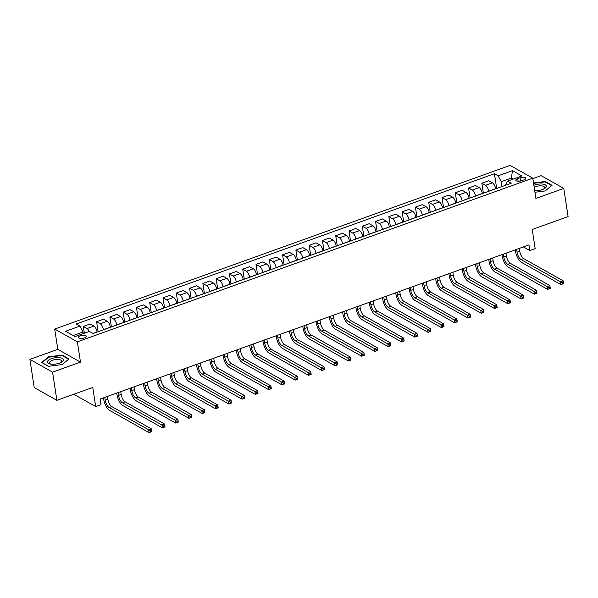 <?xml version="1.0" encoding="UTF-8"?>
<svg xmlns="http://www.w3.org/2000/svg" width="598" height="598" viewBox="0 0 598 598"><rect width="100%" height="100%" fill="white"/><g stroke="black" fill="none" stroke-linecap="round" stroke-linejoin="round"><path stroke-width="0.9" d="M84.348 337.922A3.962 1.555 -8.7 0 0 86.299 336.218A3.962 1.555 -8.7 0 0 80.424 335.717A3.962 1.555 -8.7 0 0 78.465 337.421A3.962 1.555 -8.7 0 0 84.348 337.922M29.9 359.376L34.213 387.549L56.892 400.324L52.579 372.15L80.476 362.126L77.374 341.839L54.695 329.064L57.797 349.352L29.9 359.376L52.579 372.15M77.374 341.839L532.788 178.159L510.109 165.384L54.695 329.064M532.788 178.159L535.89 198.446L563.787 188.422L541.108 175.648L532.855 178.608M563.787 188.422L568.1 216.596L532.227 229.483L535.165 248.641L529.85 250.555L528.983 244.918L100.143 399.045L101.01 404.682L95.695 406.595L92.765 387.437L56.892 400.324M520.058 177.763L517.719 178.6A3.842 1.502 -8.7 0 0 515.827 180.252A3.842 1.502 -8.7 0 0 521.523 180.738L523.863 179.901A3.842 1.502 -8.7 0 0 525.754 178.249A3.842 1.502 -8.7 0 0 520.058 177.763L520.559 181.022M513.196 179.094L511.365 178.062L501.266 181.687L498.127 175.797L494.419 173.712L76.208 324.019L79.915 326.112L83.055 332.002L73.173 335.553M498.127 175.797L512.479 170.647L521.912 175.962L507.567 181.119L505.803 184.244L505.938 185.126M79.915 326.112L65.563 331.27L75.004 336.584L89.356 331.427L93.064 333.52L511.275 183.205L507.567 181.119M73.786 394.254L95.695 406.595M523.407 246.922L529.85 250.555M511.611 179.662L511.365 178.062L512.479 170.647M502.014 186.539L501.266 181.687M495.637 188.826L495.615 188.714A4.956 2.041 -109.8 0 0 492.475 182.824L488.768 180.738L481.861 183.22L483.393 193.229M488.723 191.315L488.708 191.196A4.956 2.041 -109.8 0 0 485.569 185.305L481.861 183.22M482.347 193.603L482.332 193.49A4.956 2.041 -109.8 0 0 479.192 187.6L475.485 185.515L468.57 187.996L470.103 198.005M475.44 196.084L475.425 195.972A4.956 2.041 -109.8 0 0 472.278 190.082L468.57 187.996M469.064 198.379L469.049 198.267A4.956 2.041 -109.8 0 0 465.902 192.377L462.194 190.284L455.287 192.773L456.82 202.782M462.157 200.861L462.134 200.749A4.956 2.041 -109.8 0 0 458.995 194.858L455.287 192.773M455.781 203.156L455.758 203.036A4.956 2.041 -109.8 0 0 452.619 197.153L448.911 195.06L442.004 197.542L443.537 207.551M448.874 205.637L448.851 205.525A4.956 2.041 -109.8 0 0 445.712 199.635L442.004 197.542M442.49 207.925L442.475 207.812A4.956 2.041 -109.8 0 0 439.336 201.922L435.628 199.837L428.721 202.318L430.246 212.327M435.583 210.414L435.568 210.294A4.956 2.041 -109.8 0 0 432.429 204.411L428.721 202.318M429.207 212.701L429.192 212.589A4.956 2.041 -109.8 0 0 426.053 206.699L422.338 204.613L415.431 207.095L416.963 217.104M422.3 215.183L422.285 215.071A4.956 2.041 -109.8 0 0 419.138 209.18L415.431 207.095M415.924 217.478L415.909 217.366A4.956 2.041 -109.8 0 0 412.762 211.475L409.054 209.382L402.148 211.871L403.68 221.88M409.017 219.959L408.995 219.847A4.956 2.041 -109.8 0 0 405.855 213.957L402.148 211.871M402.641 222.254L402.618 222.135A4.956 2.041 -109.8 0 0 399.479 216.252L395.771 214.159L388.864 216.64L390.397 226.649M395.734 224.736L395.712 224.624A4.956 2.041 -109.8 0 0 392.572 218.733L388.864 216.64M389.35 227.031L389.335 226.911A4.956 2.041 -109.8 0 0 386.196 221.021L382.488 218.935L375.574 221.417L377.106 231.426M382.443 229.512L382.428 229.393A4.956 2.041 -109.8 0 0 379.289 223.51L375.574 221.417M376.067 231.8L376.052 231.688A4.956 2.041 -109.8 0 0 372.913 225.797L369.198 223.712L362.291 226.194L363.823 236.203M369.16 234.281L369.145 234.169A4.956 2.041 -109.8 0 0 365.998 228.279L362.291 226.194M362.784 236.576L362.769 236.464A4.956 2.041 -109.8 0 0 359.622 230.574L355.915 228.488L349.008 230.97L350.54 240.979M355.877 239.058L355.855 238.946A4.956 2.041 -109.8 0 0 352.715 233.056L349.008 230.97M349.501 241.353L349.479 241.241A4.956 2.041 -109.8 0 0 346.339 235.35L342.632 233.257L335.725 235.739L337.257 245.756M342.587 243.835L342.572 243.722A4.956 2.041 -109.8 0 0 339.432 237.832L335.725 235.739M336.211 246.129L336.196 246.01A4.956 2.041 -109.8 0 0 333.056 240.127L329.349 238.034L322.434 240.516L323.966 250.525M329.304 248.611L329.289 248.491A4.956 2.041 -109.8 0 0 326.149 242.609L322.434 240.516M322.927 250.898L322.913 250.786A4.956 2.041 -109.8 0 0 319.766 244.896L316.058 242.81L309.151 245.292L310.683 255.301M316.021 253.388L316.006 253.268A4.956 2.041 -109.8 0 0 312.859 247.378L309.151 245.292M309.644 255.675L309.622 255.563A4.956 2.041 -109.8 0 0 306.482 249.672L302.775 247.587L295.868 250.069L297.4 260.078M302.738 258.157L302.715 258.044A4.956 2.041 -109.8 0 0 299.576 252.154L295.868 250.069M296.361 260.451L296.339 260.339A4.956 2.041 -109.8 0 0 293.199 254.449L289.492 252.356L282.585 254.845L284.117 264.854M289.447 262.933L289.432 262.821A4.956 2.041 -109.8 0 0 286.293 256.931L282.585 254.845M283.071 265.228L283.056 265.108A4.956 2.041 -109.8 0 0 279.916 259.226L276.209 257.133L269.294 259.614L270.827 269.623M276.164 267.71L276.149 267.598A4.956 2.041 -109.8 0 0 273.009 261.707L269.294 259.614M269.788 269.997L269.773 269.885A4.956 2.041 -109.8 0 0 266.626 263.995L262.918 261.909L256.011 264.391L257.544 274.4M262.881 272.486L262.866 272.367A4.956 2.041 -109.8 0 0 259.719 266.484L256.011 264.391M256.505 274.774L256.482 274.661A4.956 2.041 -109.8 0 0 253.343 268.771L249.635 266.686L242.728 269.167L244.261 279.176M249.598 277.255L249.575 277.143A4.956 2.041 -109.8 0 0 246.436 271.253L242.728 269.167M243.222 279.55L243.199 279.438A4.956 2.041 -109.8 0 0 240.06 273.548L236.352 271.455L229.445 273.944L230.97 283.953M236.307 282.032L236.292 281.92A4.956 2.041 -109.8 0 0 233.153 276.029L229.445 273.944M229.931 284.327L229.916 284.207A4.956 2.041 -109.8 0 0 226.777 278.324L223.061 276.231L216.155 278.713L217.687 288.722M223.024 286.808L223.009 286.696A4.956 2.041 -109.8 0 0 219.862 280.806L216.155 278.713M216.648 289.103L216.633 288.984A4.956 2.041 -109.8 0 0 213.486 283.093L209.778 281.008L202.871 283.489L204.404 293.498M209.741 291.585L209.719 291.465A4.956 2.041 -109.8 0 0 206.579 285.582L202.871 283.489M203.365 293.872L203.342 293.76A4.956 2.041 -109.8 0 0 200.203 287.87L196.495 285.784L189.588 288.266L191.121 298.275M196.458 296.354L196.436 296.242A4.956 2.041 -109.8 0 0 193.296 290.351L189.588 288.266M190.074 298.649L190.059 298.537A4.956 2.041 -109.8 0 0 186.92 292.646L183.212 290.561L176.305 293.042L177.83 303.051M183.167 301.13L183.152 301.018A4.956 2.041 -109.8 0 0 180.013 295.128L176.305 293.042M176.791 303.425L176.776 303.313A4.956 2.041 -109.8 0 0 173.637 297.423L169.922 295.33L163.015 297.811L164.547 307.828M169.884 305.907L169.869 305.795A4.956 2.041 -109.8 0 0 166.722 299.904L163.015 297.811M163.508 308.202L163.493 308.082A4.956 2.041 -109.8 0 0 160.346 302.199L156.639 300.106L149.732 302.588L151.264 312.597M156.601 310.683L156.579 310.564A4.956 2.041 -109.8 0 0 153.439 304.681L149.732 302.588M150.225 312.971L150.203 312.859A4.956 2.041 -109.8 0 0 147.063 306.968L143.356 304.883L136.449 307.365L137.981 317.374M143.318 315.46L143.296 315.34A4.956 2.041 -109.8 0 0 140.156 309.45L136.449 307.365M136.935 317.747L136.92 317.635A4.956 2.041 -109.8 0 0 133.78 311.745L130.072 309.659L123.158 312.141L124.69 322.15M130.028 320.229L130.013 320.117A4.956 2.041 -109.8 0 0 126.873 314.227L123.158 312.141M123.651 322.524L123.637 322.412A4.956 2.041 -109.8 0 0 120.497 316.521L116.782 314.428L109.875 316.918L111.407 326.927M116.745 325.006L116.73 324.893A4.956 2.041 -109.8 0 0 113.583 319.003L109.875 316.918M110.368 327.3L110.353 327.181A4.956 2.041 -109.8 0 0 107.206 321.298L103.499 319.205L96.592 321.687L98.124 331.696M103.461 329.782L103.439 329.67A4.956 2.041 -109.8 0 0 100.3 323.78L96.592 321.687M97.085 332.069L97.063 331.957A4.956 2.041 -109.8 0 0 93.923 326.067L90.216 323.981L83.309 326.463L84.34 333.228M83.301 333.602L83.055 332.002M494.419 173.712L496.676 188.452M89.252 331.464A4.956 2.041 -109.8 0 0 87.016 328.556L83.309 326.463M534.941 192.264L545.197 190.941L552.036 185.328L545.204 181.486L533.528 182.988M80.476 362.126L57.797 349.352M48.483 366.312L62.155 364.556L68.994 358.942L62.162 355.092L48.49 356.856L41.651 362.47L48.483 366.312M545.294 182.031L545.204 181.486M48.565 357.342L48.49 356.856M62.244 355.646L62.162 355.092M516.635 249.359L517.061 252.162A6.197 2.549 -109.8 0 0 520.993 259.525L560.498 281.778L563.152 280.821L563.585 283.639L560.924 284.596L521.419 262.343A9.291 3.82 70.2 0 1 515.528 251.302L515.304 249.837M519.288 248.402L519.722 251.205A6.197 2.549 -109.8 0 0 523.646 258.568L563.152 280.821L563.279 282.406L562.217 282.787L562.389 283.908L563.458 283.527L563.279 282.406M562.389 283.908L560.924 284.596L560.498 281.778L562.217 282.787M503.344 254.135L503.778 256.938A6.197 2.549 -109.8 0 0 507.702 264.301L547.207 286.554L549.868 285.597L550.302 288.415L547.641 289.372L508.136 267.119A9.291 3.82 70.2 0 1 502.245 256.071L502.021 254.606M506.005 253.178L506.431 255.981A6.197 2.549 -109.8 0 0 510.363 263.344L549.868 285.597L549.996 287.175L548.934 287.556L549.106 288.685L550.167 288.303L549.996 287.175M549.106 288.685L547.641 289.372L547.207 286.554L548.934 287.556M490.061 258.904L490.495 261.715A6.197 2.549 -109.8 0 0 494.419 269.07L533.924 291.323L536.585 290.374L537.011 293.192L534.358 294.141L494.852 271.888A9.291 3.82 70.2 0 1 488.962 260.848L488.738 259.382M492.722 257.955L493.148 260.758A6.197 2.549 -109.8 0 0 497.073 268.121L536.585 290.374L536.712 291.951L535.651 292.332L535.823 293.461L536.884 293.08L536.712 291.951M535.823 293.461L534.358 294.141L533.924 291.323L535.651 292.332M476.778 263.681L477.204 266.484A6.197 2.549 -109.8 0 0 481.136 273.847L520.641 296.1L523.295 295.143L523.728 297.961L521.075 298.918L481.562 276.665A9.291 3.82 70.2 0 1 475.672 265.624L475.447 264.159M479.432 262.724L479.865 265.534A6.197 2.549 -109.8 0 0 483.789 272.89L523.295 295.143L523.429 296.728L522.368 297.109L522.54 298.238L523.601 297.856L523.429 296.728M522.54 298.238L521.075 298.918L520.641 296.1L522.368 297.109M463.495 268.457L463.921 271.26A6.197 2.549 -109.8 0 0 467.853 278.623L507.358 300.876L510.012 299.919L510.445 302.738L507.784 303.694L468.279 281.441A9.291 3.82 70.2 0 1 462.389 270.401L462.164 268.936M466.148 267.5L466.582 270.303A6.197 2.549 -109.8 0 0 470.506 277.666L510.012 299.919L510.139 301.504L509.077 301.885L509.249 303.014L510.311 302.625L510.139 301.504M509.249 303.014L507.784 303.694L507.358 300.876L509.077 301.885M534.694 190.62A8.051 3.154 -8.7 0 0 544.135 188.796A8.051 3.154 -8.7 0 0 542.393 184.049A8.051 3.154 -8.7 0 0 533.872 185.283M543.433 189.14A6.1 2.385 -8.7 0 0 544.584 187.421A6.1 2.385 -8.7 0 0 541.579 185.866A6.1 2.385 -8.7 0 0 534.178 187.249M533.58 183.362L545.032 181.882L551.648 185.612L545.137 190.949M51.376 358.688A8.051 3.154 -8.7 0 0 50.329 364.055A8.051 3.154 -8.7 0 0 59.344 363.173A8.051 3.154 -8.7 0 0 61.086 362.403A8.051 3.154 -8.7 0 0 61.646 358.157A8.051 3.154 -8.7 0 0 51.376 358.688M60.383 362.754A6.1 2.385 -8.7 0 0 61.542 361.035A6.1 2.385 -8.7 0 0 52.497 360.258A6.1 2.385 -8.7 0 0 49.485 362.881A6.1 2.385 -8.7 0 0 51.099 364.175M68.606 359.256L62.095 364.563M48.61 366.297L42.114 362.635L48.737 357.2L61.983 355.496L68.606 359.226M450.204 273.234L450.638 276.037A6.197 2.549 -109.8 0 0 454.562 283.4L494.068 305.653L496.729 304.696L497.162 307.514L494.501 308.471L454.996 286.218A9.291 3.82 70.2 0 1 449.105 275.177L448.881 273.705M452.865 272.277L453.291 275.08A6.197 2.549 -109.8 0 0 457.223 282.443L496.729 304.696L496.856 306.273L495.794 306.662L495.966 307.783L497.028 307.402L496.856 306.273M495.966 307.783L494.501 308.471L494.068 305.653L495.794 306.662M436.921 278.003L437.355 280.813A6.197 2.549 -109.8 0 0 441.279 288.176L480.785 310.429L483.446 309.472L483.872 312.291L481.218 313.24L441.713 290.987A9.291 3.82 70.2 0 1 435.822 279.946L435.598 278.481M439.582 277.053L440.008 279.857A6.197 2.549 -109.8 0 0 443.933 287.219L483.446 309.472L483.573 311.05L482.511 311.431L482.683 312.56L483.745 312.178L483.573 311.05M482.683 312.56L481.218 313.24L480.785 310.429L482.511 311.431M423.638 282.779L424.064 285.59A6.197 2.549 -109.8 0 0 427.996 292.945L467.501 315.198L470.155 314.249L470.589 317.06L467.935 318.016L428.422 295.763A9.291 3.82 70.2 0 1 422.532 284.723L422.308 283.258M426.292 281.822L426.725 284.633A6.197 2.549 -109.8 0 0 430.65 291.996L470.155 314.249L470.29 315.826L469.221 316.207L469.4 317.336L470.462 316.955L470.29 315.826M469.4 317.336L467.935 318.016L467.501 315.198L469.221 316.207M410.355 287.556L410.781 290.359A6.197 2.549 -109.8 0 0 414.706 297.722L454.218 319.975L456.872 319.018L457.306 321.836L454.644 322.793L415.139 300.54A9.291 3.82 70.2 0 1 409.249 289.499L409.025 288.034M413.009 286.599L413.442 289.41A6.197 2.549 -109.8 0 0 417.367 296.765L456.872 319.018L456.999 320.603L455.938 320.984L456.11 322.113L457.171 321.731L456.999 320.603M456.11 322.113L454.644 322.793L454.218 319.975L455.938 320.984M397.065 292.332L397.498 295.135A6.197 2.549 -109.8 0 0 401.422 302.498L440.928 324.751L443.589 323.795L444.022 326.613L441.361 327.569L401.856 305.316A9.291 3.82 70.2 0 1 395.966 294.276L395.741 292.803M399.726 291.376L400.152 294.179A6.197 2.549 -109.8 0 0 404.084 301.541L443.589 323.795L443.716 325.379L442.655 325.761L442.826 326.882L443.888 326.501L443.716 325.379M442.826 326.882L441.361 327.569L440.928 324.751L442.655 325.761M383.781 297.101L384.215 299.912A6.197 2.549 -109.8 0 0 388.139 307.275L427.645 329.528L430.306 328.571L430.732 331.389L428.078 332.339L388.573 310.085A9.291 3.82 70.2 0 1 382.683 299.045L382.458 297.58M386.443 296.152L386.869 298.955A6.197 2.549 -109.8 0 0 390.793 306.318L430.306 328.571L430.433 330.148L429.371 330.53L429.543 331.658L430.605 331.277L430.433 330.148M429.543 331.658L428.078 332.339L427.645 329.528L429.371 330.53M370.498 301.878L370.924 304.688A6.197 2.549 -109.8 0 0 374.856 312.044L414.362 334.297L417.015 333.348L417.449 336.166L414.795 337.115L375.282 314.862A9.291 3.82 70.2 0 1 369.392 303.821L369.168 302.356M373.152 300.921L373.586 303.732A6.197 2.549 -109.8 0 0 377.51 311.095L417.015 333.348L417.15 334.925L416.081 335.306L416.253 336.435L417.322 336.054L417.15 334.925M416.253 336.435L414.795 337.115L414.362 334.297L416.081 335.306M357.215 306.654L357.641 309.458A6.197 2.549 -109.8 0 0 361.566 316.82L401.079 339.073L403.732 338.117L404.166 340.935L401.505 341.892L361.999 319.638A9.291 3.82 70.2 0 1 356.109 308.598L355.885 307.133M359.869 305.698L360.295 308.508A6.197 2.549 -109.8 0 0 364.227 315.864L403.732 338.117L403.859 339.701L402.798 340.083L402.97 341.211L404.031 340.83L403.859 339.701M402.97 341.211L401.505 341.892L401.079 339.073L402.798 340.083M343.925 311.431L344.358 314.234A6.197 2.549 -109.8 0 0 348.283 321.597L387.788 343.85L390.449 342.893L390.875 345.711L388.222 346.668L348.716 324.415A9.291 3.82 70.2 0 1 342.826 313.374L342.602 311.909M346.586 310.474L347.012 313.277A6.197 2.549 -109.8 0 0 350.944 320.64L390.449 342.893L390.576 344.478L389.515 344.859L389.687 345.98L390.748 345.599L390.576 344.478M389.687 345.98L388.222 346.668L387.788 343.85L389.515 344.859M330.642 316.2L331.068 319.011A6.197 2.549 -109.8 0 0 335 326.373L374.505 348.627L377.166 347.67L377.592 350.488L374.939 351.445L335.433 329.192A9.291 3.82 70.2 0 1 329.535 318.143L329.311 316.678M333.303 315.251L333.729 318.054A6.197 2.549 -109.8 0 0 337.653 325.417L377.166 347.67L377.293 349.247L376.232 349.628L376.404 350.757L377.465 350.376L377.293 349.247M376.404 350.757L374.939 351.445L374.505 348.627L376.232 349.628M317.359 320.976L317.785 323.787A6.197 2.549 -109.8 0 0 321.717 331.143L361.222 353.396L363.876 352.446L364.309 355.264L361.648 356.214L322.143 333.961A9.291 3.82 70.2 0 1 316.252 322.92L316.028 321.455M320.012 320.027L320.446 322.83A6.197 2.549 -109.8 0 0 324.37 330.193L363.876 352.446L364.01 354.023L362.941 354.405L363.113 355.533L364.182 355.152L364.01 354.023M363.113 355.533L361.648 356.214L361.222 353.396L362.941 354.405M304.076 325.753L304.502 328.556A6.197 2.549 -109.8 0 0 308.426 335.919L347.939 358.172L350.592 357.215L351.026 360.033L348.365 360.99L308.86 338.737A9.291 3.82 70.2 0 1 302.969 327.697L302.745 326.231M306.729 324.796L307.155 327.607A6.197 2.549 -109.8 0 0 311.087 334.962L350.592 357.215L350.72 358.8L349.658 359.181L349.83 360.31L350.891 359.929L350.72 358.8M349.83 360.31L348.365 360.99L347.939 358.172L349.658 359.181M290.785 330.53L291.219 333.333A6.197 2.549 -109.8 0 0 295.143 340.696L334.648 362.949L337.309 361.992L337.735 364.81L335.082 365.767L295.576 343.514A9.291 3.82 70.2 0 1 289.686 332.473L289.462 331.008M293.446 329.573L293.872 332.376A6.197 2.549 -109.8 0 0 297.804 339.739L337.309 361.992L337.436 363.577L336.375 363.958L336.547 365.086L337.608 364.698L337.436 363.577M336.547 365.086L335.082 365.767L334.648 362.949L336.375 363.958M277.502 335.306L277.928 338.109A6.197 2.549 -109.8 0 0 281.86 345.472L321.365 367.725L324.019 366.768L324.452 369.586L321.799 370.543L282.286 348.29A9.291 3.82 70.2 0 1 276.396 337.25L276.171 335.777M280.156 334.349L280.589 337.152A6.197 2.549 -109.8 0 0 284.513 344.515L324.019 366.768L324.153 368.346L323.092 368.734L323.264 369.856L324.325 369.474L324.153 368.346M323.264 369.856L321.799 370.543L321.365 367.725L323.092 368.734M264.219 340.075L264.645 342.886A6.197 2.549 -109.8 0 0 268.577 350.249L308.082 372.502L310.736 371.545L311.169 374.363L308.508 375.312L269.003 353.059A9.291 3.82 70.2 0 1 263.113 342.019L262.888 340.554M266.872 339.126L267.306 341.929A6.197 2.549 -109.8 0 0 271.23 349.292L310.736 371.545L310.863 373.122L309.801 373.503L309.973 374.632L311.042 374.251L310.863 373.122M309.973 374.632L308.508 375.312L308.082 372.502L309.801 373.503M250.928 344.852L251.362 347.662A6.197 2.549 -109.8 0 0 255.286 355.018L294.792 377.271L297.453 376.321L297.886 379.132L295.225 380.089L255.72 357.836A9.291 3.82 70.2 0 1 249.829 346.795L249.605 345.33M253.589 343.895L254.015 346.705A6.197 2.549 -109.8 0 0 257.947 354.068L297.453 376.321L297.58 377.899L296.518 378.28L296.69 379.409L297.752 379.027L297.58 377.899M296.69 379.409L295.225 380.089L294.792 377.271L296.518 378.28M237.645 349.628L238.079 352.431A6.197 2.549 -109.8 0 0 242.003 359.794L281.509 382.047L284.17 381.09L284.596 383.909L281.942 384.865L242.437 362.612A9.291 3.82 70.2 0 1 236.546 351.572L236.322 350.107M240.306 348.671L240.732 351.482A6.197 2.549 -109.8 0 0 244.657 358.837L284.17 381.09L284.297 382.675L283.235 383.056L283.407 384.185L284.469 383.804L284.297 382.675M283.407 384.185L281.942 384.865L281.509 382.047L283.235 383.056M224.362 354.405L224.788 357.208A6.197 2.549 -109.8 0 0 228.72 364.571L268.225 386.824L270.879 385.867L271.313 388.685L268.659 389.642L229.146 367.389A9.291 3.82 70.2 0 1 223.256 356.348L223.032 354.876M227.016 353.448L227.449 356.251A6.197 2.549 -109.8 0 0 231.374 363.614L270.879 385.867L271.014 387.452L269.945 387.833L270.124 388.954L271.186 388.573L271.014 387.452M270.124 388.954L268.659 389.642L268.225 386.824L269.945 387.833M211.079 359.174L211.505 361.984A6.197 2.549 -109.8 0 0 215.43 369.347L254.942 391.6L257.596 390.644L258.03 393.462L255.368 394.411L215.863 372.158A9.291 3.82 70.2 0 1 209.973 361.117L209.749 359.652M213.733 358.224L214.166 361.028A6.197 2.549 -109.8 0 0 218.091 368.39L257.596 390.644L257.723 392.221L256.662 392.602L256.834 393.731L257.895 393.349L257.723 392.221M256.834 393.731L255.368 394.411L254.942 391.6L256.662 392.602M197.789 363.95L198.222 366.761A6.197 2.549 -109.8 0 0 202.146 374.116L241.652 396.369L244.313 395.42L244.746 398.238L242.085 399.187L202.58 376.934A9.291 3.82 70.2 0 1 196.69 365.894L196.465 364.429M200.45 362.993L200.876 365.804A6.197 2.549 -109.8 0 0 204.808 373.167L244.313 395.42L244.44 396.997L243.379 397.378L243.55 398.507L244.612 398.126L244.44 396.997M243.55 398.507L242.085 399.187L241.652 396.369L243.379 397.378M184.505 368.727L184.939 371.53A6.197 2.549 -109.8 0 0 188.863 378.893L228.369 401.146L231.03 400.189L231.456 403.007L228.802 403.964L189.297 381.711A9.291 3.82 70.2 0 1 183.407 370.67L183.182 369.205M187.167 367.77L187.593 370.581A6.197 2.549 -109.8 0 0 191.517 377.936L231.03 400.189L231.157 401.774L230.095 402.155L230.267 403.284L231.329 402.903L231.157 401.774M230.267 403.284L228.802 403.964L228.369 401.146L230.095 402.155M171.222 373.503L171.648 376.306A6.197 2.549 -109.8 0 0 175.58 383.669L215.086 405.922L217.739 404.966L218.173 407.784L215.519 408.74L176.006 386.487A9.291 3.82 70.2 0 1 170.116 375.447L169.892 373.982M173.876 372.547L174.31 375.35A6.197 2.549 -109.8 0 0 178.234 382.713L217.739 404.966L217.874 406.55L216.805 406.932L216.984 408.053L218.046 407.672L217.874 406.55M216.984 408.053L215.519 408.74L215.086 405.922L216.805 406.932M157.939 378.272L158.365 381.083A6.197 2.549 -109.8 0 0 162.29 388.446L201.803 410.699L204.456 409.742L204.89 412.56L202.229 413.517L162.723 391.264A9.291 3.82 70.2 0 1 156.833 380.216L156.609 378.751M160.593 377.323L161.026 380.126A6.197 2.549 -109.8 0 0 164.951 387.489L204.456 409.742L204.583 411.319L203.522 411.701L203.694 412.829L204.755 412.448L204.583 411.319M203.694 412.829L202.229 413.517L201.803 410.699L203.522 411.701M144.649 383.049L145.082 385.86A6.197 2.549 -109.8 0 0 149.007 393.215L188.512 415.468L191.173 414.519L191.599 417.337L188.946 418.286L149.44 396.033A9.291 3.82 70.2 0 1 143.55 384.992L143.326 383.527M147.31 382.1L147.736 384.903A6.197 2.549 -109.8 0 0 151.668 392.266L191.173 414.519L191.3 416.096L190.239 416.477L190.411 417.606L191.472 417.225L191.3 416.096M190.411 417.606L188.946 418.286L188.512 415.468L190.239 416.477M131.366 387.825L131.799 390.629A6.197 2.549 -109.8 0 0 135.724 397.991L175.229 420.245L177.89 419.288L178.316 422.106L175.663 423.063L136.157 400.81A9.291 3.82 70.2 0 1 130.267 389.769L130.043 388.304M134.027 386.869L134.453 389.679A6.197 2.549 -109.8 0 0 138.377 397.035L177.89 419.288L178.017 420.872L176.956 421.254L177.128 422.382L178.189 422.001L178.017 420.872M177.128 422.382L175.663 423.063L175.229 420.245L176.956 421.254M118.083 392.602L118.509 395.405A6.197 2.549 -109.8 0 0 122.441 402.768L161.946 425.021L164.6 424.064L165.033 426.882L162.379 427.839L122.867 405.586A9.291 3.82 70.2 0 1 116.976 394.545L116.752 393.08M120.736 391.645L121.17 394.448A6.197 2.549 -109.8 0 0 125.094 401.811L164.6 424.064L164.734 425.649L163.665 426.03L163.837 427.159L164.906 426.77L164.734 425.649M163.837 427.159L162.379 427.839L161.946 425.021L163.665 426.03M104.799 397.378L105.226 400.182A6.197 2.549 -109.8 0 0 109.15 407.544L148.663 429.798L151.316 428.841L151.75 431.659L149.089 432.616L109.584 410.363A9.291 3.82 70.2 0 1 103.693 399.322L103.469 397.849M107.453 396.422L107.879 399.225A6.197 2.549 -109.8 0 0 111.811 406.588L151.316 428.841L151.444 430.418L150.382 430.807L150.554 431.928L151.615 431.547L151.444 430.418M150.554 431.928L149.089 432.616L148.663 429.798L150.382 430.807M488.708 191.196L495.615 188.714M475.425 195.972L482.332 193.49M462.134 200.749L469.049 198.267M448.851 205.525L455.758 203.036M435.568 210.294L442.475 207.812M422.285 215.071L429.192 212.589M408.995 219.847L415.909 217.366M395.712 224.624L402.618 222.135M382.428 229.393L389.335 226.911M369.145 234.169L376.052 231.688M355.855 238.946L362.769 236.464M342.572 243.722L349.479 241.241M329.289 248.491L336.196 246.01M316.006 253.268L322.913 250.786M302.715 258.044L309.622 255.563M289.432 262.821L296.339 260.339M276.149 267.598L283.056 265.108M262.866 272.367L269.773 269.885M249.575 277.143L256.482 274.661M236.292 281.92L243.199 279.438M223.009 286.696L229.916 284.207M209.719 291.465L216.633 288.984M196.436 296.242L203.342 293.76M183.152 301.018L190.059 298.537M169.869 305.795L176.776 303.313M156.579 310.564L163.493 308.082M143.296 315.34L150.203 312.859M130.013 320.117L136.92 317.635M116.73 324.893L123.637 322.412M103.439 329.67L110.353 327.181M92.929 333.445L97.063 331.957M485.569 185.305L492.475 182.824M472.278 190.082L479.192 187.6M458.995 194.858L465.902 192.377M445.712 199.635L452.619 197.153M432.429 204.411L439.336 201.922M419.138 209.18L426.053 206.699M405.855 213.957L412.762 211.475M392.572 218.733L399.479 216.252M379.289 223.51L386.196 221.021M365.998 228.279L372.913 225.797M352.715 233.056L359.622 230.574M339.432 237.832L346.339 235.35M326.149 242.609L333.056 240.127M312.859 247.378L319.766 244.896M299.576 252.154L306.482 249.672M286.293 256.931L293.199 254.449M273.009 261.707L279.916 259.226M259.719 266.484L266.626 263.995M246.436 271.253L253.343 268.771M233.153 276.029L240.06 273.548M219.862 280.806L226.777 278.324M206.579 285.582L213.486 283.093M193.296 290.351L200.203 287.87M180.013 295.128L186.92 292.646M166.722 299.904L173.637 297.423M153.439 304.681L160.346 302.199M140.156 309.45L147.063 306.968M126.873 314.227L133.78 311.745M113.583 319.003L120.497 316.521M100.3 323.78L107.206 321.298M87.016 328.556L93.923 326.067M518.13 181.261L517.719 178.6M519.722 251.205L517.061 252.162M523.646 258.568L520.993 259.525M506.431 255.981L503.778 256.938M510.363 263.344L507.702 264.301M493.148 260.758L490.495 261.715M497.073 268.121L494.419 269.07M479.865 265.534L477.204 266.484M483.789 272.89L481.136 273.847M466.582 270.303L463.921 271.26M470.506 277.666L467.853 278.623M453.291 275.08L450.638 276.037M457.223 282.443L454.562 283.4M440.008 279.857L437.355 280.813M443.933 287.219L441.279 288.176M426.725 284.633L424.064 285.59M430.65 291.996L427.996 292.945M413.442 289.41L410.781 290.359M417.367 296.765L414.706 297.722M400.152 294.179L397.498 295.135M404.084 301.541L401.422 302.498M386.869 298.955L384.215 299.912M390.793 306.318L388.139 307.275M373.586 303.732L370.924 304.688M377.51 311.095L374.856 312.044M360.295 308.508L357.641 309.458M364.227 315.864L361.566 316.82M347.012 313.277L344.358 314.234M350.944 320.64L348.283 321.597M333.729 318.054L331.068 319.011M337.653 325.417L335 326.373M320.446 322.83L317.785 323.787M324.37 330.193L321.717 331.143M307.155 327.607L304.502 328.556M311.087 334.962L308.426 335.919M293.872 332.376L291.219 333.333M297.804 339.739L295.143 340.696M280.589 337.152L277.928 338.109M284.513 344.515L281.86 345.472M267.306 341.929L264.645 342.886M271.23 349.292L268.577 350.249M254.015 346.705L251.362 347.662M257.947 354.068L255.286 355.018M240.732 351.482L238.079 352.431M244.657 358.837L242.003 359.794M227.449 356.251L224.788 357.208M231.374 363.614L228.72 364.571M214.166 361.028L211.505 361.984M218.091 368.39L215.43 369.347M200.876 365.804L198.222 366.761M204.808 373.167L202.146 374.116M187.593 370.581L184.939 371.53M191.517 377.936L188.863 378.893M174.31 375.35L171.648 376.306M178.234 382.713L175.58 383.669M161.026 380.126L158.365 381.083M164.951 387.489L162.29 388.446M147.736 384.903L145.082 385.86M151.668 392.266L149.007 393.215M134.453 389.679L131.799 390.629M138.377 397.035L135.724 397.991M121.17 394.448L118.509 395.405M125.094 401.811L122.441 402.768M107.879 399.225L105.226 400.182M111.811 406.588L109.15 407.544"/></g></svg>
